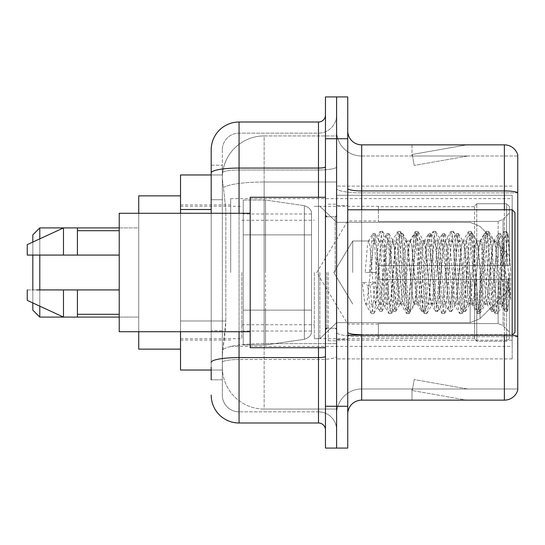 <?xml version="1.0" encoding="UTF-8"?>
<svg xmlns="http://www.w3.org/2000/svg" width="545" height="545" viewBox="0 0 545 545"><rect width="100%" height="100%" fill="white"/><g stroke="black" fill="none" stroke-linecap="round" stroke-linejoin="round"><path stroke-width="0.41" stroke-dasharray="2.73 2.04" d="M512.177 344.958L512.177 358.896L512.177 344.958M336.599 344.958L336.599 186.104L336.599 344.958M336.599 272.5L336.599 198.646L336.599 272.5M230.698 272.5L230.698 198.646L230.698 272.5M512.177 209.791L514.964 212.584L514.964 332.416L514.964 272.5L514.964 332.416L512.177 335.209L512.177 198.646L512.177 346.354L512.177 209.791L512.177 272.5L512.177 209.791L347.744 209.791L347.744 272.5L347.744 205.615L347.744 339.385L347.744 209.791M211.188 199.749L222.333 199.749L222.333 330.733L222.333 165.203L222.333 199.749L211.188 199.749L211.188 330.733L211.188 174.959L222.428 174.959L222.394 175.531A41.802 41.802 0 0 1 264.141 135.943L336.599 135.943L336.599 182.003L336.599 135.943L264.141 135.943L264.141 182.003L264.141 135.943A41.802 41.802 0 0 0 222.394 175.531L222.428 174.959L180.531 174.959L180.531 320.978L225.828 320.978L225.555 328.24L222.503 353.324L225.828 320.978L225.828 209.505L225.828 320.978L180.531 320.978L180.531 370.041L222.428 370.041L222.333 367.255A41.802 41.802 0 0 0 264.141 409.057L336.599 409.057L336.599 343.643L336.599 409.057L264.141 409.057L264.141 343.643L264.141 409.057A41.802 41.802 0 0 1 222.333 367.255L222.333 358.753L222.428 370.041L211.188 370.041M222.503 353.324L222.333 358.753L222.503 353.324M180.531 272.5L180.531 349.141L180.531 272.5M336.599 182.003L336.599 343.643L336.599 182.003L264.141 182.003L336.599 182.003M222.394 175.531C222.149 177.125 222.489 181.151 223.43 187.609L225.828 209.505L223.43 187.609C222.489 181.151 222.149 177.125 222.394 175.531A41.802 41.802 0 0 1 264.141 135.943M180.531 331.721L180.531 213.279M512.177 195.273L512.177 340.196L512.177 195.273L336.599 195.273L512.177 195.273M512.177 186.104L336.599 186.104L512.177 186.104M512.177 358.896L336.599 358.896L512.177 358.896M211.188 379.797L222.333 379.797L222.333 330.733L222.333 379.797L211.188 379.797L211.188 213.279M211.188 395.125A27.87 27.87 0 0 0 239.057 422.995L239.057 411.85A16.725 16.725 0 0 1 222.333 395.125L222.333 172.908L222.333 395.125A16.725 16.725 0 0 0 239.057 411.85L318.484 411.85L318.484 367.255L318.484 422.995A6.969 6.969 0 0 1 325.454 429.964L325.454 115.036L325.454 429.964M336.599 367.255L336.599 166.859L336.599 367.255M325.454 272.5L325.454 347.744L325.454 272.5M325.454 138.73L325.454 96.921L336.599 96.921L336.599 138.73L336.599 96.921L347.744 96.921L347.744 138.73L336.599 138.73L336.599 406.27L336.599 138.73L325.454 138.73L325.454 406.27L336.599 406.27L336.599 448.079L336.599 406.27L347.744 406.27L347.744 138.73M347.744 406.27L347.744 448.079L325.454 448.079L325.454 406.27M336.599 115.036L336.599 166.859L336.599 115.036A18.114 18.114 0 0 1 318.484 133.15A18.114 18.114 0 0 0 336.599 115.036A18.114 18.114 0 0 1 318.484 133.15L318.484 411.85L239.057 411.85L239.057 359.509L318.484 359.509A18.114 3.147 0 0 0 336.599 356.369A18.114 3.147 0 0 1 318.484 359.509L318.484 133.15L239.057 133.15L318.484 133.15M211.188 165.203L222.333 165.203L211.188 165.203L211.188 362.418A27.87 4.837 180 0 1 239.057 357.575L239.057 122.005A27.87 27.87 0 0 0 211.188 149.875A27.87 27.87 0 0 1 239.057 122.005L318.484 122.005A6.969 6.969 0 0 0 325.454 115.036A6.969 6.969 0 0 1 318.484 122.005L318.484 367.255L318.484 359.509L239.057 359.509L239.057 133.15L239.057 169.999L318.484 169.999A18.114 3.147 0 0 0 336.599 166.859A18.114 3.147 0 0 1 318.484 169.999L239.057 169.999L239.057 367.255L239.057 357.575L318.484 357.575A6.969 1.213 0 0 0 325.454 356.369M239.057 422.995L318.484 422.995M211.188 362.418L211.188 367.255M222.333 149.875L222.333 172.908L222.333 149.875A16.725 16.725 0 0 1 239.057 133.15A16.725 16.725 0 0 0 222.333 149.875A16.725 16.725 0 0 1 239.057 133.15M336.599 429.964A18.114 18.114 0 0 0 318.484 411.85A18.114 18.114 0 0 1 336.599 429.964A18.114 18.114 0 0 0 318.484 411.85M328.24 272.5L328.24 340.782L328.24 272.5M336.599 344.406L336.599 188.502L336.599 344.406M512.239 335.148A13.932 2.418 180 0 0 504.37 334.725L504.37 400.139A13.932 13.932 0 0 0 517.75 390.111L517.75 344.406L517.75 388.994L361.682 388.994L361.682 335.209M347.744 414.077L347.744 130.923L347.744 414.077A13.932 13.932 0 0 1 361.682 400.139L361.682 344.406L361.682 388.994L517.75 388.994L517.75 156.006L361.682 156.006A25.084 25.084 0 0 1 336.599 130.923L336.599 188.502L336.599 130.923A25.084 25.084 0 0 0 361.682 156.006L361.682 336.66A25.084 4.353 0 0 1 336.599 332.307A25.084 4.353 0 0 0 361.682 336.66L361.682 156.006A25.084 25.084 0 0 1 336.599 130.923M361.682 156.006L517.75 156.006L517.75 344.406L517.75 154.889A13.932 13.932 0 0 0 504.37 144.861L361.682 144.861A13.932 13.932 0 0 1 347.744 130.923M465.784 399.976A11.145 11.145 0 0 0 467.726 400.139L411.986 400.139L467.726 400.139A11.145 11.145 0 0 1 465.784 399.976A11.145 11.145 0 0 0 467.726 400.139A11.145 11.145 0 0 1 465.784 399.976A11.145 11.145 0 0 0 467.726 400.139A11.145 11.145 0 0 1 465.784 399.976A11.145 11.145 0 0 0 467.726 400.139A11.145 11.145 0 0 1 465.784 399.976A11.145 11.145 0 0 0 467.726 400.139A11.145 11.145 0 0 1 465.784 399.976L412.265 390.533L465.784 399.976M411.986 388.994L411.986 400.139L411.986 388.994L412.538 388.994L412.265 390.533L412.538 388.994L411.986 388.994L411.986 400.139L411.986 388.994L412.538 388.994L412.265 390.533L412.538 388.994L411.986 388.994L411.986 400.139L411.986 388.994L412.538 388.994L412.265 390.533L412.538 388.994L411.986 388.994L411.986 400.139L411.986 388.994L412.538 388.994L412.265 390.533L412.538 388.994L411.986 388.994L411.986 400.139L411.986 388.994L412.538 388.994L412.265 390.533L412.538 388.994L411.986 388.994M504.37 400.139L361.682 400.139M467.726 144.861L411.986 144.861L467.726 144.861A11.145 11.145 0 0 0 465.784 145.024A11.145 11.145 0 0 1 467.726 144.861A11.145 11.145 0 0 0 465.784 145.024A11.145 11.145 0 0 1 467.726 144.861A11.145 11.145 0 0 0 465.784 145.024A11.145 11.145 0 0 1 467.726 144.861A11.145 11.145 0 0 0 465.784 145.024A11.145 11.145 0 0 1 467.726 144.861A11.145 11.145 0 0 0 465.784 145.024A11.145 11.145 0 0 1 467.726 144.861M467.726 388.994L412.538 388.994L467.726 388.994L412.538 388.994L467.726 388.994L412.538 388.994L467.726 388.994L412.538 388.994L467.726 388.994L412.538 388.994L467.726 388.994L414.207 379.558L412.538 388.994L414.207 379.558L412.538 388.994L414.207 379.558L412.538 388.994L414.207 379.558L412.538 388.994L414.207 379.558L412.538 388.994L414.207 379.558L467.726 388.994M412.538 156.006L411.986 156.006L412.538 156.006L411.986 156.006L412.538 156.006L411.986 156.006L412.538 156.006L411.986 156.006L412.538 156.006L411.986 156.006L412.538 156.006L412.265 154.467L465.784 145.024L412.265 154.467L412.538 156.006L412.265 154.467L465.784 145.024L412.265 154.467L412.538 156.006L412.265 154.467L465.784 145.024L412.265 154.467L412.538 156.006L412.265 154.467L465.784 145.024L412.265 154.467L412.538 156.006L412.265 154.467L465.784 145.024L412.265 154.467L412.538 156.006L467.726 156.006L412.538 156.006L467.726 156.006L412.538 156.006L467.726 156.006L412.538 156.006L467.726 156.006L412.538 156.006L467.726 156.006L412.538 156.006L414.207 165.442L412.538 156.006M336.599 414.077A25.084 25.084 0 0 1 361.682 388.994A25.084 25.084 0 0 0 336.599 414.077A25.084 25.084 0 0 1 361.682 388.994M411.986 144.861L411.986 156.006L411.986 144.861M467.726 156.006L414.207 165.442L467.726 156.006M352.738 272.5L352.738 240.999L352.738 272.5M325.454 347.744L250.203 347.744L250.203 197.256L250.203 331.721L250.203 197.256L325.454 197.256M250.203 331.721L119.219 331.721L119.219 213.279L119.219 272.5L119.219 213.279L250.203 213.279M501.025 272.5L501.025 296.303L495.643 245.223L494.165 240.999L492.694 245.223L486.794 299.777L485.316 304.001L489.744 304.001L491.215 299.777L497.115 245.223L498.123 241.394L498.593 240.999L500.065 245.223L500.991 251.654L501.025 272.5L498.709 299.777L497.544 304.001L501.025 304.001L501.025 272.5L503.239 238.792L506.578 299.007L507.654 310.623L508.574 303.34L508.574 278.018C506.278 296.5 503.757 305.159 501.025 304.001C499.867 302.134 498.702 291.636 497.544 272.5L495.221 245.223L494.063 240.999L492.898 245.223L488.252 299.777L487.094 304.001L485.936 299.777L481.29 245.223L480.125 240.999L478.966 245.223L474.32 299.777L473.162 304.001L471.997 299.777L467.351 245.223L466.193 240.999L465.028 245.223L460.389 299.777L459.224 304.001L458.066 299.777L453.42 245.223L452.255 240.999L451.096 245.223L446.45 299.777L445.292 304.001L444.127 299.777L439.481 245.223L438.323 240.999L437.158 245.223L432.519 299.777L431.354 304.001L430.196 299.777L425.55 245.223L424.385 240.999L423.227 245.223L418.58 299.777L417.422 304.001L416.257 299.777L411.611 245.223L410.453 240.999L409.295 245.223L404.649 299.777L403.484 304.001L402.326 299.777L397.68 245.223L396.522 240.999L395.357 245.223L390.711 299.777L389.552 304.001L388.387 299.777L383.748 245.223L382.583 240.999L381.425 245.223L376.779 299.777L375.614 304.001L374.456 299.777L369.81 245.223L368.652 240.999L367.487 245.223L365.164 272.5L375.614 272.5L365.164 272.5M497.544 304.001L496.386 299.777L491.74 245.223L490.575 240.999L489.417 245.223L484.771 299.777L483.613 304.001L482.448 299.777L477.802 245.223L476.643 240.999L475.478 245.223L470.839 299.777L469.674 304.001L468.516 299.777L463.87 245.223L462.705 240.999L461.547 245.223L456.901 299.777L455.743 304.001L454.578 299.777L449.932 245.223L448.773 240.999L447.615 245.223L442.969 299.777L441.804 304.001L440.646 299.777L436 245.223L434.842 240.999L433.677 245.223L429.031 299.777L427.873 304.001L426.708 299.777L422.068 245.223L420.904 240.999L419.745 245.223L415.099 299.777L413.934 304.001L412.776 299.777L408.13 245.223L406.972 240.999L405.807 245.223L401.161 299.777L400.296 303.749L400.003 304.001L398.838 299.777L394.199 245.223L393.327 241.251L393.034 240.999L391.875 245.223L387.229 299.777L386.357 303.749L386.064 304.001L384.906 299.777L380.26 245.223L379.395 241.251L379.102 240.999L377.937 245.223L375.614 272.5M501.025 304.001L505.147 311.338L504.22 306.31L499.574 238.69L498.416 233.458L497.251 238.69L492.612 306.31L491.447 311.542L490.289 306.31L485.643 238.69L484.478 233.458L483.32 238.69L478.673 306.31L477.515 311.542L476.35 306.31L471.704 238.69L470.546 233.458L469.388 238.69L464.742 306.31L463.577 311.542L462.419 306.31L457.773 238.69L456.615 233.458L455.45 238.69L450.804 306.31L449.645 311.542L448.481 306.31L443.841 238.69L442.676 233.458L441.518 238.69L436.872 306.31L435.707 311.542L434.549 306.31L429.903 238.69L428.745 233.458L427.58 238.69L422.934 306.31L421.776 311.542L420.611 306.31L415.971 238.69L414.806 233.458L413.648 238.69L409.002 306.31L407.837 311.542L406.679 306.31L402.033 238.69L400.875 233.458L399.71 238.69L395.064 306.31L393.906 311.542L392.747 306.31L388.101 238.69L386.936 233.458L385.778 238.69L381.132 306.31L379.974 311.542L378.809 306.31L374.163 238.69L373.005 233.458L371.84 238.69L369.517 272.5M119.219 255.08L119.219 230.698L119.219 255.08L77.417 255.08L77.417 230.698L77.417 255.08L119.219 255.08L119.219 230.698L119.219 255.08L77.417 255.08L77.417 227.912L77.417 255.08L63.479 255.08L63.479 227.912L63.479 255.08L27.25 255.08L27.25 244.63L27.25 255.08L77.417 255.08L77.417 227.912L63.479 227.912L77.417 227.912M27.25 289.92L27.25 300.37L63.479 317.088L63.479 289.92L77.417 289.92L77.417 314.302L77.417 289.92L119.219 289.92L119.219 314.302L119.219 289.92L77.417 289.92L77.417 317.088L77.417 289.92L63.479 289.92L63.479 317.088L63.479 289.92L27.25 289.92L27.25 300.37L27.25 289.92L77.417 289.92L77.417 314.302L77.417 289.92L119.219 289.92L119.219 314.302L119.219 289.92M508.574 278.018L506.543 306.31L505.147 311.338M508.574 303.34L507.361 311.338L505.964 306.31L501.318 238.69L500.16 233.458L498.995 238.69L494.349 306.31L493.191 311.542L492.026 306.31L487.387 238.69L486.222 233.458L485.064 238.69L480.418 306.31L479.253 311.542L478.094 306.31L473.448 238.69L472.29 233.458L471.125 238.69L466.479 306.31L465.321 311.542L464.163 306.31L459.517 238.69L458.352 233.458L457.194 238.69L452.548 306.31L451.389 311.542L450.225 306.31L445.578 238.69L444.42 233.458L443.255 238.69L438.616 306.31L437.451 311.542L436.293 306.31L431.647 238.69L430.482 233.458L429.324 238.69L424.678 306.31L423.519 311.542L422.355 306.31L417.708 238.69L416.55 233.458L415.385 238.69L410.746 306.31L409.82 311.338L408.423 306.31L403.777 238.69L402.85 233.662L401.454 238.69L396.808 306.31L395.881 311.338L394.485 306.31L389.839 238.69L388.919 233.662L387.522 238.69L382.876 306.31L381.95 311.338L380.553 306.31L375.907 238.69L374.98 233.662L373.584 238.69L371.261 272.5M32.823 310.125L39.792 317.088L32.823 310.125L32.823 234.875L32.823 310.125L32.823 234.875L32.823 272.5L32.823 234.875L39.792 227.912L39.792 317.088L39.792 227.912L39.792 317.088L39.792 227.912L138.73 227.912L138.73 349.141L138.73 195.859L138.73 331.721M378.4 265.531L378.4 272.5L378.4 265.531L498.144 265.531L378.4 265.531L474.552 265.531L474.552 205.976L474.552 265.531L476.78 265.531L476.78 203.735L476.78 265.531L378.4 265.531L378.4 279.469L474.552 279.469L474.552 338.322L474.552 279.469L378.4 279.469L378.4 265.531M378.4 221.413L498.144 221.413L378.4 221.413L378.4 206.31L378.4 206.678L474.552 206.678L474.552 205.976L474.552 206.678L378.4 206.678L378.4 221.413M314.302 272.5L314.302 338.69L314.302 272.5M474.552 338.322L378.4 338.322L378.4 338.69L378.4 338.322L474.552 338.322L474.552 339.024L476.78 341.265L506.605 341.265L509.391 338.459L509.391 279.469L509.391 338.459L506.605 341.265L506.605 279.469L506.605 341.265L476.78 341.265L476.78 279.469L476.78 341.265L474.552 339.024L474.552 279.469L474.552 338.322M241.844 272.5L241.844 338.69L241.844 272.5M476.78 279.469L506.605 279.469L476.78 279.469M476.78 203.735L474.552 205.976L476.78 203.735L506.605 203.735L506.605 265.531L506.605 203.735L476.78 203.735M476.78 265.531L506.605 265.531L476.78 265.531M509.391 279.469L506.605 279.469L509.391 279.469L509.391 338.459L509.391 332.014L503.069 325.644L498.144 323.587L503.069 325.644L509.391 332.014L509.391 279.469L503.069 279.469L509.391 279.469M506.605 265.531L509.391 265.531L509.391 206.541L509.391 265.531L506.605 265.531M509.391 206.541L506.605 203.735L509.391 206.541L509.391 265.531L509.391 206.541M503.069 219.356L509.391 212.986L503.069 219.356L498.144 221.413L503.069 219.356L503.069 265.531L509.391 265.531L498.144 265.531L503.069 265.531L503.069 219.356M498.144 279.469L378.4 279.469L378.4 272.5L378.4 279.469L498.144 279.469L498.144 323.587L378.4 323.587L498.144 323.587L498.144 279.469M378.4 323.587L378.4 338.322L378.4 323.587M311.515 310.119L311.515 213.974L311.515 234.881L243.24 234.875L243.24 200.042L243.24 344.958L243.24 310.125L311.515 310.125L311.515 213.974L311.515 234.881L243.24 234.875L243.24 213.974L243.24 331.026L243.24 310.125L311.515 310.125L311.515 213.974L311.515 234.881L243.24 234.875L243.24 200.042L243.24 344.958L243.24 310.125L311.515 310.119M265.531 272.5L265.531 200.042L265.531 234.875L243.24 234.875L243.24 213.974L243.24 331.026L243.24 310.125L265.531 310.125L265.531 200.042L265.531 234.875L243.24 234.875L243.24 200.042L243.24 344.958L243.24 310.125L311.515 310.125L311.515 331.04L311.515 213.96L311.515 234.875L265.531 234.875L265.531 200.042L265.531 272.5M509.391 272.5L509.391 289.225L509.391 272.5M319.881 272.5L319.881 338.69L319.881 272.5M304.362 310.125L311.515 310.125L311.515 331.04C311.74 334.855 309.356 337.607 304.362 339.31L304.362 310.125L311.515 310.125L311.515 331.04L311.515 213.96C311.74 210.145 309.356 207.393 304.362 205.69L304.362 339.31L304.362 310.125L265.531 310.125L265.531 344.958L265.531 310.125L304.362 310.125L304.362 339.31L265.531 344.958L243.24 344.958L265.531 344.958L304.362 339.31C309.356 337.607 311.74 334.855 311.515 331.04L311.515 213.96L311.515 234.875L243.24 234.875L243.24 213.974L243.24 331.026L243.24 310.125L265.531 310.125M32.823 289.92L32.823 302.945M39.792 289.92L39.792 306.161M39.792 317.088L138.73 317.088L39.792 317.088L39.792 227.912L138.73 227.912L138.73 272.5L138.73 195.859L180.531 195.859L138.73 195.859M138.73 349.141L180.531 349.141L138.73 349.141L138.73 213.279M39.792 238.839L39.792 255.08M32.823 242.055L32.823 255.08M304.362 234.875L304.362 205.69C309.356 207.393 311.74 210.145 311.515 213.96L311.515 234.875L265.531 234.875M489.744 304.001L488.266 299.777L482.366 245.223L480.894 240.999L479.416 245.223L473.516 299.777L472.045 304.001L470.567 299.777L464.674 245.223L463.195 240.999L461.724 245.223L455.824 299.777L454.346 304.001L452.875 299.777L446.975 245.223L445.497 240.999L444.025 245.223L438.126 299.777L436.647 304.001L435.176 299.777L429.276 245.223L427.805 240.999L426.326 245.223L420.427 299.777L418.955 304.001L417.477 299.777L411.577 245.223L410.106 240.999L408.627 245.223L402.728 299.777L401.256 304.001L399.785 299.777L393.885 245.223L392.407 240.999L390.935 245.223L385.036 299.777L383.557 304.001L382.086 299.777L376.186 245.223L374.708 240.999L373.236 245.223L367.337 299.777L365.865 304.001L365.395 303.606L364.387 299.777L362.323 282.46L367.855 285.485L370.062 285.485L375.594 282.46L362.323 282.46M485.316 304.001L483.844 299.777L477.945 245.223L476.466 240.999L474.995 245.223L469.095 299.777L467.617 304.001L466.145 299.777L460.246 245.223L458.774 240.999L457.296 245.223L451.396 299.777L449.925 304.001L448.446 299.777L442.547 245.223L441.075 240.999L439.597 245.223L433.697 299.777L432.226 304.001L430.754 299.777L424.855 245.223L423.376 240.999L421.905 245.223L416.005 299.777L414.997 303.606L414.527 304.001L413.056 299.777L407.156 245.223L405.678 240.999L404.206 245.223L398.306 299.777L397.298 303.606L396.835 304.001L395.357 299.777L389.457 245.223L388.449 241.394L387.986 240.999L386.507 245.223L379.599 303.606L379.136 304.001L377.399 298.067L375.594 282.46M501.025 296.303L502.572 305.152L506.537 245.931L508.138 234.214L510.611 270.136L510.611 299.723L505.726 272.5L501.046 252.396M27.25 255.08L27.25 244.63L63.479 227.912L63.479 255.08L27.25 255.08M77.417 255.08L63.479 255.08M36.474 289.92L63.479 289.92M77.417 317.088L63.479 317.088L77.417 317.088L77.417 289.92M510.611 299.723L505.596 236.925L504.118 231.421L502.647 236.925L496.747 308.075L495.269 313.579L493.797 308.075L487.898 236.925L486.426 231.421L484.948 236.925L479.048 308.075L477.577 313.579L476.098 308.075L470.199 236.925L468.727 231.421L467.249 236.925L461.349 308.075L459.878 313.579L458.399 308.075L452.507 236.925L451.028 231.421L449.557 236.925L443.657 308.075L442.179 313.579L440.707 308.075L434.808 236.925L433.33 231.421L431.858 236.925L425.958 308.075L424.487 313.579L423.009 308.075L417.109 236.925L415.637 231.421L414.159 236.925L408.26 308.075L406.788 313.579L405.31 308.075L399.41 236.925L397.939 231.421L396.46 236.925L390.567 308.075L389.089 313.579L387.618 308.075L381.718 236.925L380.24 231.421L378.768 236.925L372.869 308.075L371.39 313.579L371.029 313.273L369.919 308.075L367.855 285.485M510.611 270.136L507.804 236.925L506.332 231.421L504.861 236.925L498.961 308.075L497.483 313.579L496.011 308.075L490.112 236.925L488.633 231.421L487.162 236.925L481.262 308.075L479.784 313.579L478.312 308.075L472.413 236.925L470.941 231.421L469.463 236.925L463.563 308.075L462.092 313.579L460.614 308.075L454.714 236.925L453.242 231.421L451.764 236.925L445.865 308.075L444.393 313.579L442.915 308.075L437.022 236.925L435.544 231.421L434.072 236.925L428.172 308.075L426.694 313.579L425.223 308.075L419.323 236.925L417.845 231.421L416.373 236.925L410.474 308.075L409.002 313.579L407.524 308.075L401.624 236.925L400.153 231.421L398.674 236.925L392.775 308.075L391.303 313.579L389.825 308.075L383.925 236.925L382.454 231.421L380.975 236.925L375.083 308.075L373.965 313.273L373.604 313.579L372.133 308.075L370.062 285.485M512.177 340.196L336.599 340.196L512.177 340.196M264.141 343.643A41.802 7.262 180 0 0 222.837 349.781A41.802 7.262 180 0 1 264.141 343.643L336.599 343.643L264.141 343.643L264.141 182.003L264.141 343.643M223.43 187.609A41.802 7.262 180 0 1 264.141 182.003A41.802 7.262 180 0 0 223.43 187.609M222.333 367.255A41.802 41.802 0 0 0 264.141 409.057M211.188 209.505L180.531 209.505M211.188 172.908A27.87 4.837 180 0 1 239.057 168.064L318.484 168.064A6.969 1.213 -0 0 0 325.454 166.859M239.057 213.279L239.057 331.721M318.484 347.744L318.484 197.256M239.057 169.999A16.725 2.902 180 0 0 222.333 172.908A16.725 2.902 180 0 1 239.057 169.999M239.057 359.509A16.725 2.902 180 0 0 222.333 362.418A16.725 2.902 180 0 1 239.057 359.509M239.057 411.85A16.725 16.725 0 0 1 222.333 395.125M222.333 330.733L211.188 330.733L222.333 330.733M517.75 154.889A13.932 13.932 0 0 0 504.37 144.861L504.37 334.725L361.682 334.725L361.682 144.861M504.37 335.209L504.37 334.725A13.932 2.418 180 0 1 517.75 336.469M347.744 188.502A13.932 2.418 0 0 0 361.682 190.92L504.37 190.92A13.932 2.418 180 0 1 517.75 192.658M361.682 209.791L361.682 334.725L504.37 334.725L504.37 209.791M347.744 332.307A13.932 2.418 0 0 0 361.682 334.725M517.75 192.855L361.682 192.855A25.084 4.353 0 0 1 336.599 188.502A25.084 4.353 0 0 0 361.682 192.855L517.75 192.855M517.75 336.66L361.682 336.66L517.75 336.66M335.209 272.5L335.209 216.76L335.209 272.5M326.843 272.5L326.843 328.24L326.843 272.5M498.144 221.413L498.144 265.531L498.144 221.413M503.069 279.469L503.069 325.644L503.069 279.469M480.029 272.5L480.029 318.587L480.029 272.5M470.171 272.5L470.171 322.667L470.171 272.5M243.24 344.958L265.531 344.958L304.362 339.31L304.362 205.69L304.362 339.31C309.356 337.607 311.74 334.855 311.515 331.04M230.698 198.646L512.177 198.646M180.531 204.92L230.698 204.92M180.531 340.08L230.698 340.08M230.698 346.354L512.177 346.354M325.454 216.76L336.599 216.76L325.454 216.76M325.454 328.24L336.599 328.24L325.454 328.24M336.599 205.615L347.744 205.615L336.599 205.615M328.24 340.782L336.599 340.782L328.24 340.782M328.24 204.218L336.599 204.218L328.24 204.218M336.599 339.385L347.744 339.385L336.599 339.385M374.708 240.999L352.738 240.999L333.812 272.5L352.738 304.001L333.812 272.5L352.738 240.999L368.652 240.999M347.744 335.209L512.177 335.209M326.843 216.76L335.209 216.76L336.599 215.37L335.209 216.76L326.843 216.76L325.454 215.37M326.843 328.24L335.209 328.24L336.599 329.63L335.209 328.24L326.843 328.24L325.454 329.63M379.102 240.999L382.583 240.999M393.034 240.999L396.522 240.999M406.972 240.999L410.453 240.999M420.904 240.999L424.385 240.999M434.842 240.999L438.323 240.999M448.773 240.999L452.255 240.999M462.705 240.999L466.193 240.999M476.643 240.999L480.125 240.999M490.575 240.999L494.063 240.999M386.064 304.001L389.552 304.001M400.003 304.001L403.484 304.001M413.934 304.001L417.422 304.001M427.873 304.001L431.354 304.001M441.804 304.001L445.292 304.001M455.743 304.001L459.224 304.001M469.674 304.001L473.162 304.001M483.613 304.001L487.094 304.001M503.239 238.792L507.899 234.132M507.654 310.623L502.286 305.255M365.865 304.001L375.614 304.001M77.417 230.698L119.219 230.698M77.417 314.302L119.219 314.302M505.385 311.542L507.123 311.542M498.416 233.458L500.16 233.458M491.447 311.542L493.191 311.542M484.478 233.458L486.222 233.458M477.515 311.542L479.253 311.542M470.546 233.458L472.29 233.458M463.577 311.542L465.321 311.542M456.615 233.458L458.352 233.458M449.645 311.542L451.389 311.542M442.676 233.458L444.42 233.458M435.707 311.542L437.451 311.542M428.745 233.458L430.482 233.458M421.776 311.542L423.519 311.542M414.806 233.458L416.55 233.458M407.837 311.542L409.581 311.542M400.875 233.458L402.612 233.458M393.906 311.542L395.65 311.542M386.936 233.458L388.68 233.458M379.974 311.542L381.711 311.542M373.005 233.458L374.749 233.458M503.41 238.853L500.392 233.662M507.804 310.575L507.361 311.338M493.429 311.338L497.837 303.749M486.46 233.662L490.868 241.251M479.491 311.338L483.899 303.749M472.522 233.662L476.936 241.251M465.559 311.338L469.967 303.749M458.59 233.662L462.998 241.251M451.621 311.338L456.036 303.749M444.659 233.662L449.066 241.251M437.69 311.338L442.097 303.749M430.72 233.662L435.128 241.251M423.751 311.338L428.166 303.749M416.789 233.662L421.196 241.251M409.82 311.338L414.227 303.749M402.85 233.662L407.258 241.251M395.881 311.338L400.296 303.749M388.919 233.662L393.327 241.251M381.95 311.338L386.357 303.749M374.98 233.662L379.395 241.251M493.77 241.251L498.178 233.662M486.801 303.749L491.209 311.338M479.832 241.251L484.246 233.662M472.869 303.749L477.277 311.338M465.9 241.251L470.308 233.662M458.931 303.749L463.345 311.338M451.969 241.251L456.376 233.662M444.999 303.749L449.407 311.338M438.03 241.251L442.438 233.662M431.061 303.749L435.475 311.338M424.099 241.251L428.506 233.662M417.129 303.749L421.537 311.338M410.16 241.251L414.568 233.662M403.191 303.749L407.606 311.338M396.229 241.251L400.636 233.662M389.259 303.749L393.667 311.338M382.29 241.251L386.705 233.662M375.328 303.749L379.736 311.338M368.359 241.251L372.766 233.662M378.4 324.057L347.744 324.057L316.768 272.5L347.744 220.943L378.4 220.943M314.302 338.69L319.881 338.69L336.599 322.667L470.171 322.667L336.599 322.667L319.881 338.69L314.302 338.69L378.4 338.69M241.844 324.752L314.302 324.752M180.531 338.69L241.844 338.69M180.531 206.31L241.844 206.31M241.844 220.248L314.302 220.248M314.302 206.31L319.881 206.31L336.599 222.333L470.171 222.333L336.599 222.333L319.881 206.31L314.302 206.31L378.4 206.31M243.24 200.042L265.531 200.042L304.362 205.69L265.531 200.042L243.24 200.042L265.531 200.042L304.362 205.69C309.356 207.393 311.74 210.145 311.515 213.96M311.515 213.974L243.24 213.974M311.515 331.026L243.24 331.026M509.391 289.225L480.029 318.587L470.171 322.667L480.029 318.587L509.391 289.225M470.171 222.333L480.029 226.413L509.391 255.775L480.029 226.413L470.171 222.333M32.823 234.875L39.792 227.912M119.219 317.088L138.73 317.088M119.219 227.912L138.73 227.912M387.986 240.999L392.407 240.999M405.678 240.999L410.106 240.999M423.376 240.999L427.805 240.999M441.075 240.999L445.497 240.999M458.774 240.999L463.195 240.999M476.466 240.999L480.894 240.999M494.165 240.999L498.586 240.999M396.835 304.001L401.256 304.001M414.527 304.001L418.955 304.001M432.226 304.001L436.647 304.001M449.925 304.001L454.346 304.001M467.617 304.001L472.045 304.001M379.136 304.001L383.557 304.001M504.118 231.421L506.332 231.421M495.269 313.579L497.483 313.579M486.426 231.421L488.633 231.421M477.577 313.579L479.784 313.579M468.727 231.421L470.941 231.421M459.878 313.579L462.092 313.579M451.028 231.421L453.242 231.421M442.179 313.579L444.393 313.579M433.33 231.421L435.544 231.421M424.487 313.579L426.694 313.579M415.637 231.421L417.845 231.421M406.788 313.579L409.002 313.579M397.939 231.421L400.153 231.421M389.089 313.579L391.303 313.579M380.24 231.421L382.454 231.421M371.39 313.579L373.604 313.579M502.572 305.152L497.844 313.273M508.138 234.214L506.693 231.727M488.994 231.727L494.635 241.394M480.145 313.273L485.786 303.606M471.302 231.727L476.936 241.394M462.453 313.273L468.087 303.606M453.604 231.727L459.237 241.394M444.754 313.273L450.388 303.606M435.905 231.727L441.539 241.394M427.055 313.273L432.689 303.606M418.206 231.727L423.846 241.394M409.363 313.273L414.997 303.606M400.514 231.727L406.148 241.394M391.664 313.273L397.298 303.606M382.815 231.727L388.449 241.394M373.965 313.273L379.599 303.606M498.123 241.394L503.757 231.727M489.274 303.606L494.908 313.273M480.424 241.394L486.065 231.727M471.575 303.606L477.216 313.273M462.732 241.394L468.366 231.727M453.883 303.606L459.517 313.273M445.033 241.394L450.667 231.727M436.184 303.606L441.818 313.273M427.334 241.394L432.968 231.727M418.485 303.606L424.119 313.273M409.636 241.394L415.276 231.727M400.793 303.606L406.427 313.273M391.944 241.394L397.578 231.727M383.094 303.606L388.728 313.273M374.245 241.394L379.879 231.727M365.395 303.606L371.029 313.273"/><path stroke-width="0.82" d="M211.188 199.749L211.188 165.203L211.188 174.959L180.531 174.959L180.531 213.279M211.188 370.041L180.531 370.041L180.531 331.721M211.188 379.797L211.188 367.255M325.454 406.27L325.454 448.079L336.599 448.079L336.599 406.27L336.599 448.079L347.744 448.079L347.744 406.27L336.599 406.27L336.599 138.73L336.599 406.27L325.454 406.27L325.454 138.73L336.599 138.73L336.599 96.921L336.599 138.73L347.744 138.73L347.744 406.27M347.744 138.73L347.744 96.921L325.454 96.921L325.454 138.73M239.057 331.721L239.057 422.995L318.484 422.995L318.484 347.744M211.188 213.279L211.188 149.875A27.87 27.87 0 0 1 239.057 122.005L318.484 122.005A6.969 6.969 0 0 0 325.454 115.036M211.188 149.875L211.188 165.203M325.454 429.964A6.969 6.969 0 0 0 318.484 422.995M239.057 422.995A27.87 27.87 0 0 1 211.188 395.125M347.744 414.077A13.932 13.932 0 0 1 361.682 400.139L504.37 400.139L504.37 335.209M517.75 154.889A13.932 13.932 0 0 0 504.37 144.861A13.932 13.932 0 0 1 517.75 154.889L517.75 390.111A13.932 13.932 0 0 1 504.37 400.139M517.75 192.658A13.932 2.418 180 0 0 504.37 190.92L504.37 144.861L361.682 144.861A13.932 13.932 0 0 1 347.744 130.923A13.932 13.932 0 0 0 361.682 144.861L361.682 209.791M32.823 255.08L32.823 289.92M32.823 302.945L32.823 310.125L39.792 317.088L119.219 317.088M39.792 255.08L39.792 289.92M39.792 306.161L39.792 317.088M138.73 331.721L138.73 349.141L180.531 349.141M180.531 195.859L138.73 195.859L138.73 213.279M32.823 242.055L32.823 234.875L39.792 227.912L39.792 238.839M512.177 209.791L514.964 212.584L514.964 332.416L512.177 335.209L512.177 209.791L347.744 209.791M325.454 197.256L250.203 197.256L250.203 347.744L325.454 347.744M250.203 213.279L119.219 213.279L119.219 331.721L250.203 331.721M39.792 227.912L63.479 227.912L63.479 255.08L119.219 255.08M77.417 255.08L77.417 227.912L63.479 227.912L27.25 244.63L27.25 255.08L63.479 255.08M119.219 289.92L77.417 289.92L77.417 317.088M27.25 289.92L27.25 300.37L63.479 317.088L63.479 289.92L36.474 289.92M77.417 289.92L63.479 289.92M211.188 209.505L180.531 209.505M325.454 356.369A6.969 1.213 0 0 1 318.484 357.575L239.057 357.575A27.87 4.837 180 0 0 211.188 362.418M239.057 122.005L239.057 168.064L318.484 168.064L318.484 122.005M211.188 172.908A27.87 4.837 180 0 1 239.057 168.064L239.057 213.279M318.484 197.256L318.484 168.064A6.969 1.213 0 0 0 325.454 166.859M361.682 335.209L361.682 400.139M504.37 209.791L504.37 190.92L361.682 190.92A13.932 2.418 0 0 1 347.744 188.502M517.75 336.469A13.932 2.418 180 0 0 512.239 335.148M361.682 334.725A13.932 2.418 -0 0 1 347.744 332.307M77.417 227.912L119.219 227.912M347.744 335.209L512.177 335.209M326.843 216.76L325.454 215.37M77.417 230.698L119.219 230.698M77.417 314.302L119.219 314.302M326.843 328.24L325.454 329.63"/></g></svg>
